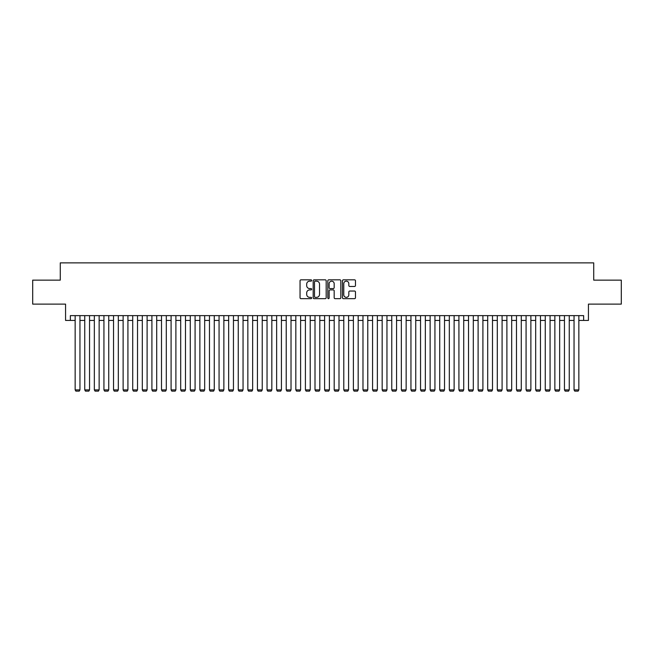 <?xml version="1.0" encoding="UTF-8"?>
<svg xmlns="http://www.w3.org/2000/svg" width="654" height="654" viewBox="0 0 654 654"><rect width="100%" height="100%" fill="white"/><g stroke="black" fill="none" stroke-linecap="round" stroke-linejoin="round"><path stroke-width="0.98" d="M311.647 280.492A0.662 0.662 0 0 0 310.993 279.83L300.987 279.83A0.94 0.94 0 0 0 300.047 280.77L300.047 297.725A0.94 0.94 0 0 0 300.987 298.665L310.993 298.665A0.662 0.662 0 0 0 311.647 298.003A0.662 0.662 0 0 0 310.993 297.349L309.694 297.349A3.017 3.017 0 0 1 306.685 294.333L306.685 292.918A3.017 3.017 0 0 1 309.694 289.91L310.993 289.91A0.662 0.662 0 0 0 311.647 289.248A0.662 0.662 0 0 0 310.993 288.586L309.694 288.586A3.017 3.017 0 0 1 306.685 285.577L306.685 284.163A3.017 3.017 0 0 1 309.694 281.146L310.993 281.146A0.662 0.662 0 0 0 311.647 280.492M354.525 286.468A0.94 0.94 0 0 0 355.465 285.528L355.465 280.77A0.94 0.94 0 0 0 354.525 279.83L343.407 279.83A0.94 0.94 0 0 0 342.467 280.77L342.467 297.725A0.94 0.94 0 0 0 343.407 298.665L354.525 298.665A0.94 0.94 0 0 0 355.465 297.725L355.465 291.978A0.94 0.94 0 0 0 354.525 291.038L349.767 291.038A0.94 0.94 0 0 0 348.827 291.978L348.827 294.823A2.518 2.518 0 0 1 346.309 297.349A2.518 2.518 0 0 1 343.783 294.823L343.783 283.664A2.518 2.518 0 0 1 346.309 281.146A2.518 2.518 0 0 1 348.827 283.664L348.827 285.528A0.94 0.94 0 0 0 349.767 286.468L354.525 286.468M70.354 320.427L70.354 315.629L583.646 315.629L583.646 320.427L588.436 320.427L588.436 304.118L621.3 304.118L621.3 280.133L593.718 280.133L593.718 262.867L60.282 262.867L60.282 280.133L32.7 280.133L32.7 304.118L65.564 304.118L65.564 320.427L75.153 320.427M326.174 280.77A0.94 0.94 0 0 0 325.234 279.83L314.124 279.83A0.94 0.94 0 0 0 313.176 280.77L313.176 297.725A0.94 0.94 0 0 0 314.124 298.665L325.234 298.665A0.94 0.94 0 0 0 326.174 297.725L326.174 280.77M328.766 279.83L339.876 279.83A0.94 0.94 0 0 1 340.824 280.77L340.824 297.725A0.94 0.94 0 0 1 339.876 298.665L335.126 298.665A0.94 0.94 0 0 1 334.178 297.725L334.178 290.85A0.94 0.94 0 0 0 333.238 289.91L330.082 289.91A0.94 0.94 0 0 0 329.142 290.85L329.142 298.003A0.662 0.662 0 0 1 328.48 298.665A0.662 0.662 0 0 1 327.826 298.003L327.826 280.77A0.94 0.94 0 0 1 328.766 279.83M79.951 320.427L84.75 320.427M89.549 320.427L94.34 320.427M99.138 320.427L103.937 320.427M108.736 320.427L113.534 320.427M118.325 320.427L123.124 320.427M127.922 320.427L132.721 320.427M137.52 320.427L142.31 320.427M147.109 320.427L151.908 320.427M156.707 320.427L161.505 320.427M166.296 320.427L171.095 320.427M175.893 320.427L180.692 320.427M185.483 320.427L190.281 320.427M195.08 320.427L199.879 320.427M204.677 320.427L209.468 320.427M214.267 320.427L219.065 320.427M223.864 320.427L228.663 320.427M233.453 320.427L238.252 320.427M243.051 320.427L247.85 320.427M252.648 320.427L257.439 320.427M262.238 320.427L267.036 320.427M271.835 320.427L276.634 320.427M281.424 320.427L286.223 320.427M291.022 320.427L295.821 320.427M300.619 320.427L305.41 320.427M310.209 320.427L315.007 320.427M319.806 320.427L324.605 320.427M329.395 320.427L334.194 320.427M338.993 320.427L343.791 320.427M348.59 320.427L353.381 320.427M358.179 320.427L362.978 320.427M367.777 320.427L372.576 320.427M377.366 320.427L382.165 320.427M386.964 320.427L391.762 320.427M396.561 320.427L401.352 320.427M406.15 320.427L410.949 320.427M415.748 320.427L420.547 320.427M425.337 320.427L430.136 320.427M434.935 320.427L439.733 320.427M444.532 320.427L449.323 320.427M454.121 320.427L458.92 320.427M463.719 320.427L468.517 320.427M473.308 320.427L478.107 320.427M482.905 320.427L487.704 320.427M492.495 320.427L497.293 320.427M502.092 320.427L506.891 320.427M511.69 320.427L516.48 320.427M521.279 320.427L526.078 320.427M530.876 320.427L535.675 320.427M540.466 320.427L545.264 320.427M550.063 320.427L554.862 320.427M559.661 320.427L564.451 320.427M569.25 320.427L574.048 320.427M578.847 320.427L583.646 320.427M315.154 281.146A0.662 0.662 0 0 0 314.5 281.809L314.5 296.687A0.662 0.662 0 0 0 315.154 297.349L316.52 297.349A3.017 3.017 0 0 0 319.536 294.333L319.536 284.163A3.017 3.017 0 0 0 316.52 281.146L315.154 281.146M334.178 283.713A2.518 2.518 0 0 0 331.66 281.195A2.518 2.518 0 0 0 329.142 283.713L329.142 287.646A0.94 0.94 0 0 0 330.082 288.586L333.238 288.586A0.94 0.94 0 0 0 334.178 287.646L334.178 283.713M79.951 315.629L79.951 389.89L75.153 389.89L75.153 315.629M79.951 389.89L79.232 391.133L75.872 391.133L75.153 389.89M89.549 315.629L89.549 389.89L84.75 389.89L84.75 315.629M89.549 389.89L88.83 391.133L85.47 391.133L84.75 389.89M99.138 315.629L99.138 389.89L94.34 389.89L94.34 315.629M99.138 389.89L98.419 391.133L95.059 391.133L94.34 389.89M108.736 315.629L108.736 389.89L103.937 389.89L103.937 315.629M108.736 389.89L108.016 391.133L104.656 391.133L103.937 389.89M118.325 315.629L118.325 389.89L113.534 389.89L113.534 315.629M118.325 389.89L117.606 391.133L114.254 391.133L113.534 389.89M127.922 315.629L127.922 389.89L123.124 389.89L123.124 315.629M127.922 389.89L127.203 391.133L123.843 391.133L123.124 389.89M137.52 315.629L137.52 389.89L132.721 389.89L132.721 315.629M137.52 389.89L136.792 391.133L133.441 391.133L132.721 389.89M147.109 315.629L147.109 389.89L142.31 389.89L142.31 315.629M147.109 389.89L146.39 391.133L143.03 391.133L142.31 389.89M156.707 315.629L156.707 389.89L151.908 389.89L151.908 315.629M156.707 389.89L155.987 391.133L152.627 391.133L151.908 389.89M166.296 315.629L166.296 389.89L161.505 389.89L161.505 315.629M166.296 389.89L165.576 391.133L162.225 391.133L161.505 389.89M175.893 315.629L175.893 389.89L171.095 389.89L171.095 315.629M175.893 389.89L175.174 391.133L171.814 391.133L171.095 389.89M185.483 315.629L185.483 389.89L180.692 389.89L180.692 315.629M185.483 389.89L184.763 391.133L181.411 391.133L180.692 389.89M195.08 315.629L195.08 389.89L190.281 389.89L190.281 315.629M195.08 389.89L194.361 391.133L191.001 391.133L190.281 389.89M204.677 315.629L204.677 389.89L199.879 389.89L199.879 315.629M204.677 389.89L203.958 391.133L200.598 391.133L199.879 389.89M214.267 315.629L214.267 389.89L209.468 389.89L209.468 315.629M214.267 389.89L213.547 391.133L210.187 391.133L209.468 389.89M223.864 315.629L223.864 389.89L219.065 389.89L219.065 315.629M223.864 389.89L223.145 391.133L219.785 391.133L219.065 389.89M233.453 315.629L233.453 389.89L228.663 389.89L228.663 315.629M233.453 389.89L232.734 391.133L229.382 391.133L228.663 389.89M243.051 315.629L243.051 389.89L238.252 389.89L238.252 315.629M243.051 389.89L242.332 391.133L238.972 391.133L238.252 389.89M252.648 315.629L252.648 389.89L247.85 389.89L247.85 315.629M252.648 389.89L251.929 391.133L248.569 391.133L247.85 389.89M262.238 315.629L262.238 389.89L257.439 389.89L257.439 315.629M262.238 389.89L261.518 391.133L258.158 391.133L257.439 389.89M271.835 315.629L271.835 389.89L267.036 389.89L267.036 315.629M271.835 389.89L271.116 391.133L267.756 391.133L267.036 389.89M281.424 315.629L281.424 389.89L276.634 389.89L276.634 315.629M281.424 389.89L280.705 391.133L277.353 391.133L276.634 389.89M291.022 315.629L291.022 389.89L286.223 389.89L286.223 315.629M291.022 389.89L290.302 391.133L286.942 391.133L286.223 389.89M300.619 315.629L300.619 389.89L295.821 389.89L295.821 315.629M300.619 389.89L299.9 391.133L296.54 391.133L295.821 389.89M310.209 315.629L310.209 389.89L305.41 389.89L305.41 315.629M310.209 389.89L309.489 391.133L306.129 391.133L305.41 389.89M319.806 315.629L319.806 389.89L315.007 389.89L315.007 315.629M319.806 389.89L319.087 391.133L315.727 391.133L315.007 389.89M329.395 315.629L329.395 389.89L324.605 389.89L324.605 315.629M329.395 389.89L328.676 391.133L325.324 391.133L324.605 389.89M338.993 315.629L338.993 389.89L334.194 389.89L334.194 315.629M338.993 389.89L338.273 391.133L334.913 391.133L334.194 389.89M348.59 315.629L348.59 389.89L343.791 389.89L343.791 315.629M348.59 389.89L347.871 391.133L344.511 391.133L343.791 389.89M358.179 315.629L358.179 389.89L353.381 389.89L353.381 315.629M358.179 389.89L357.46 391.133L354.1 391.133L353.381 389.89M367.777 315.629L367.777 389.89L362.978 389.89L362.978 315.629M367.777 389.89L367.058 391.133L363.698 391.133L362.978 389.89M377.366 315.629L377.366 389.89L372.576 389.89L372.576 315.629M377.366 389.89L376.647 391.133L373.295 391.133L372.576 389.89M386.964 315.629L386.964 389.89L382.165 389.89L382.165 315.629M386.964 389.89L386.244 391.133L382.884 391.133L382.165 389.89M396.561 315.629L396.561 389.89L391.762 389.89L391.762 315.629M396.561 389.89L395.842 391.133L392.482 391.133L391.762 389.89M406.15 315.629L406.15 389.89L401.352 389.89L401.352 315.629M406.15 389.89L405.431 391.133L402.071 391.133L401.352 389.89M415.748 315.629L415.748 389.89L410.949 389.89L410.949 315.629M415.748 389.89L415.028 391.133L411.668 391.133L410.949 389.89M425.337 315.629L425.337 389.89L420.547 389.89L420.547 315.629M425.337 389.89L424.618 391.133L421.266 391.133L420.547 389.89M434.935 315.629L434.935 389.89L430.136 389.89L430.136 315.629M434.935 389.89L434.215 391.133L430.855 391.133L430.136 389.89M444.532 315.629L444.532 389.89L439.733 389.89L439.733 315.629M444.532 389.89L443.813 391.133L440.453 391.133L439.733 389.89M454.121 315.629L454.121 389.89L449.323 389.89L449.323 315.629M454.121 389.89L453.402 391.133L450.042 391.133L449.323 389.89M463.719 315.629L463.719 389.89L458.92 389.89L458.92 315.629M463.719 389.89L462.999 391.133L459.639 391.133L458.92 389.89M473.308 315.629L473.308 389.89L468.517 389.89L468.517 315.629M473.308 389.89L472.589 391.133L469.237 391.133L468.517 389.89M482.905 315.629L482.905 389.89L478.107 389.89L478.107 315.629M482.905 389.89L482.186 391.133L478.826 391.133L478.107 389.89M492.495 315.629L492.495 389.89L487.704 389.89L487.704 315.629M492.495 389.89L491.775 391.133L488.424 391.133L487.704 389.89M502.092 315.629L502.092 389.89L497.293 389.89L497.293 315.629M502.092 389.89L501.373 391.133L498.013 391.133L497.293 389.89M511.69 315.629L511.69 389.89L506.891 389.89L506.891 315.629M511.69 389.89L510.97 391.133L507.61 391.133L506.891 389.89M521.279 315.629L521.279 389.89L516.48 389.89L516.48 315.629M521.279 389.89L520.559 391.133L517.208 391.133L516.48 389.89M530.876 315.629L530.876 389.89L526.078 389.89L526.078 315.629M530.876 389.89L530.157 391.133L526.797 391.133L526.078 389.89M540.466 315.629L540.466 389.89L535.675 389.89L535.675 315.629M540.466 389.89L539.746 391.133L536.394 391.133L535.675 389.89M550.063 315.629L550.063 389.89L545.264 389.89L545.264 315.629M550.063 389.89L549.344 391.133L545.984 391.133L545.264 389.89M559.661 315.629L559.661 389.89L554.862 389.89L554.862 315.629M559.661 389.89L558.941 391.133L555.581 391.133L554.862 389.89M569.25 315.629L569.25 389.89L564.451 389.89L564.451 315.629M569.25 389.89L568.53 391.133L565.17 391.133L564.451 389.89M578.847 315.629L578.847 389.89L574.048 389.89L574.048 315.629M578.847 389.89L578.128 391.133L574.768 391.133L574.048 389.89"/></g></svg>
